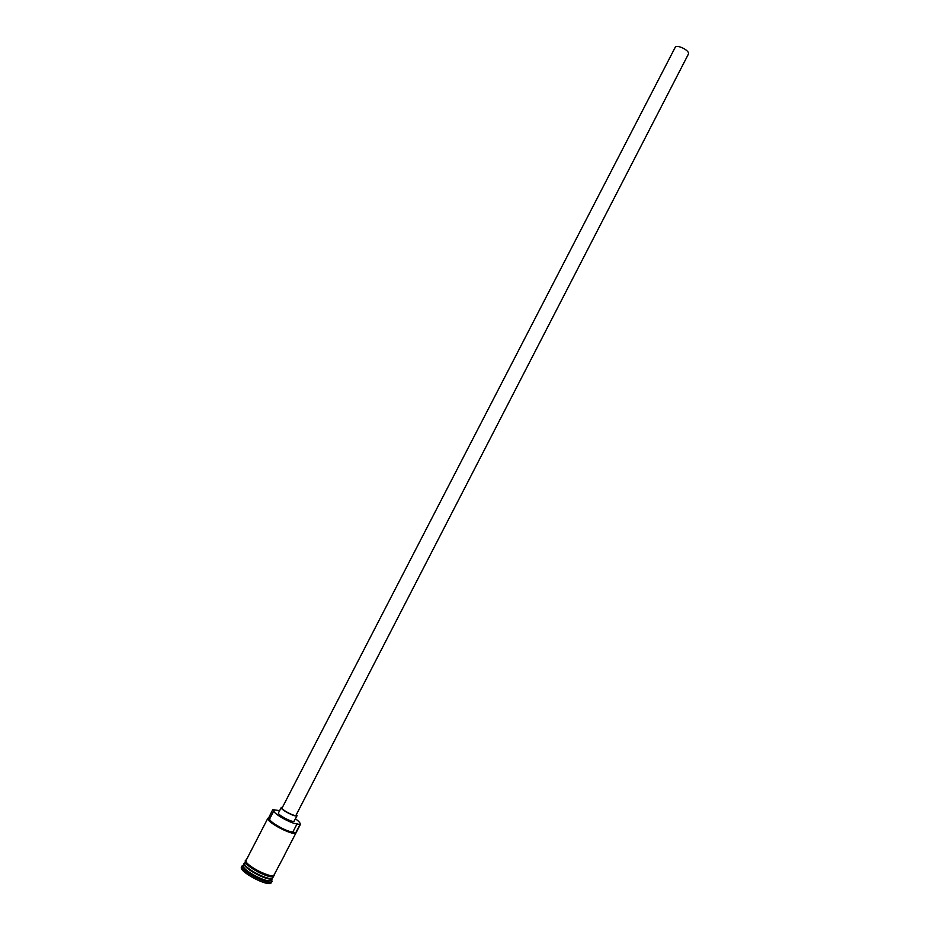 <?xml version="1.0" encoding="UTF-8"?>
<svg xmlns="http://www.w3.org/2000/svg" width="930" height="930" viewBox="0 0 930 930"><rect width="100%" height="100%" fill="white"/><g stroke="black" fill="none" stroke-linecap="round" stroke-linejoin="round"><path stroke-width="1.4" d="M300.181 823.655L299.786 824.41C300.878 823.573 299.437 821.713 295.473 818.819M279.628 810.635L272.746 809.658L268.363 818.458C267.921 822.155 291.311 834.501 295.31 832.664L292.857 832.025C286.812 832.001 268.096 821.271 269.735 818.784L268.991 817.598M688.607 53.719L295.938 815.424C293.857 816.401 280.906 809.379 282.127 807.949L675.145 47.453C676.412 44.082 689.049 49.964 688.607 53.719M282.499 807.228L281.255 807.496C279.872 809.1 294.45 817.005 296.775 815.912L296.589 814.506M281.255 807.496L278.465 812.901C277.059 814.54 291.636 822.457 293.996 821.318L297.1 815.68M244.427 863.586L243.381 865.76C242.021 869.992 266.922 883.256 271.165 880.547L272.095 878.722C267.631 881.524 241.509 867.225 244.427 863.586L244.602 863.342M273.594 876.467L272.385 878.176C267.91 880.966 241.8 866.667 244.706 863.052L245.636 861.238M247.392 864.761L248.961 865.074M271.955 879.652L271.537 881.954C267.05 884.849 240.544 870.747 242.009 866.237L243.195 865.144M300.274 824.643L284.754 854.554M299.727 825.061L295.542 833.187C291.706 835.268 267.352 822.492 267.828 818.644L268.561 817.737M284.661 854.984L273.78 875.456C269.34 878.199 243.218 863.912 246.113 860.331L267.91 818.202M272.595 875.746L272.967 876.479M271.932 875.735L272.478 876.572M272.188 881.373L270.886 883.221C266.12 886.255 238.336 871.05 241.475 867.132L242.126 865.865M260.946 873.421L258.528 872.259M299.495 824.526L297.054 823.875L292.857 832.025M297.054 823.875C291.055 823.782 272.339 813.076 273.932 810.681L273.176 809.519M249.786 865.609L249.333 866.493M256.971 871.457L261.4 873.619M248.078 865.423L249.077 865.028M244.602 863.749C242.881 867.76 267.794 881.117 272.025 878.443L272.037 878.664C266.864 879.245 259.377 876.362 249.577 870.003C244.346 864.9 242.672 862.819 244.555 863.749L244.602 863.679M272.013 878.304C267.84 880.582 245.288 868.946 244.73 864.226M272.257 875.746L272.676 876.548M272.525 876.572L272.037 875.746M246.311 859.936C241.37 862.738 269.061 878.385 273.873 875.502L274.594 874.537M273.397 876.409C268.526 879.338 240.603 863.447 245.915 860.796M273.932 810.681L269.735 818.784M271.548 880.303L271.944 881.687M245.939 860.517C244.892 859.762 245.078 860.378 246.473 862.377C250.251 868.632 272.664 877.978 274.036 875.653L274.338 875.177M243.381 865.76L242.009 866.237M272.909 876.49L272.56 875.746"/></g></svg>
